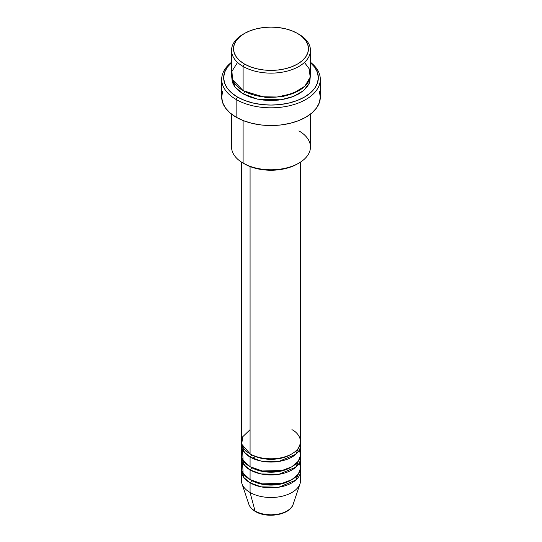 <?xml version="1.0" encoding="UTF-8"?>
<svg xmlns="http://www.w3.org/2000/svg" width="542" height="542" viewBox="0 0 542 542"><rect width="100%" height="100%" fill="white"/><g stroke="black" fill="none" stroke-linecap="round" stroke-linejoin="round"><path stroke-width="0.81" d="M292.545 505.672A22.581 13.035 180 0 1 255.031 510.991A1.972 1.138 120 0 0 255.397 511.506A1.972 1.138 -60 0 1 255.031 510.991A22.581 13.035 0 0 0 277.619 514.236A22.581 13.035 0 0 0 293.175 504.236C290.16 514.961 267.098 518.748 255.39 511.499C252.064 509.582 249.876 507.163 248.825 504.236A22.581 13.035 0 0 0 255.031 510.991L250.079 492.495L255.031 510.991A22.581 13.035 180 0 1 248.446 502.4M250.079 429.677L242.694 436.784L241.705 444.169L250.079 453.837A29.593 17.087 0 0 0 282.321 457.536A29.593 17.087 0 0 0 300.593 441.757L300.593 162.058M300.593 444.975A29.593 17.087 180 0 0 300.458 443.363L295.749 454.338L278.832 461.452L261.068 461.073L250.079 457.055A1.972 1.138 120 0 0 251.474 454.643A1.972 1.138 -60 0 1 250.079 457.055L243.846 451.771L241.542 443.363A29.593 17.087 180 0 0 241.407 444.975L241.407 454.643A29.593 17.087 0 0 0 250.079 466.723A29.593 17.087 0 0 0 282.321 470.422A29.593 17.087 0 0 0 300.593 454.643L300.593 444.975A29.593 17.087 180 0 1 282.321 460.761A29.593 17.087 180 0 1 250.079 457.055L250.079 466.723L250.079 457.055A29.593 17.087 180 0 1 241.407 444.975M242.62 449.806L243.053 460.26L250.079 466.723L262.321 470.971L282.111 470.476L291.772 466.811L298.263 461.283L300.573 455.212L299.38 449.806M300.593 457.861A29.593 17.087 180 0 0 300.458 456.249L295.749 467.224L278.832 474.338L261.068 473.952L250.079 469.941A1.972 1.138 120 0 0 251.474 467.529A1.972 1.138 -60 0 1 250.079 469.941L243.846 464.657L241.542 456.249A29.593 17.087 180 0 0 241.407 457.861L241.407 467.529A29.593 17.087 0 0 0 250.079 479.609A29.593 17.087 0 0 0 282.321 483.308A29.593 17.087 0 0 0 300.593 467.529L300.593 457.861A29.593 17.087 180 0 1 282.321 473.647A29.593 17.087 180 0 1 250.079 469.941L250.079 479.609L250.079 469.941A29.593 17.087 180 0 1 241.407 457.861M242.62 462.692L243.053 473.146L250.079 479.609L262.321 483.857L282.111 483.362L291.772 479.697L298.263 474.169L300.573 468.098L299.38 462.692M300.593 470.747A29.593 17.087 180 0 0 300.458 469.135L295.749 480.11L278.832 487.224L261.068 486.838L250.079 482.827A1.972 1.138 120 0 0 251.474 480.415A1.972 1.138 -60 0 1 250.079 482.827L243.846 477.543L241.542 469.135A29.593 17.087 180 0 0 241.407 470.747L241.407 480.415A29.593 17.087 0 0 0 250.079 492.495A29.593 17.087 0 0 0 282.321 496.194A29.593 17.087 0 0 0 300.593 480.415L300.593 470.747A29.593 17.087 180 0 1 282.321 486.533A29.593 17.087 180 0 1 250.079 482.827L250.079 492.495L250.079 482.827A29.593 17.087 180 0 1 241.407 470.747M237.552 62.432L231.922 71.368L232.593 79.721L243.101 90.616L243.101 66.456L244.496 64.044A37.479 21.639 180 0 1 244.496 33.441A37.479 21.639 180 0 1 297.504 33.441L291.826 30.745L285.343 28.746L278.31 27.513L271 27.1L263.69 27.513L256.657 28.746L250.174 30.745L244.496 33.441L239.835 36.721L236.373 40.46L234.239 44.519L233.521 48.739L234.239 52.96L236.373 57.018L239.835 60.765L244.496 64.044L250.174 66.734L256.657 68.732L263.69 69.965L271 70.379L278.31 69.965L285.343 68.732L291.826 66.734L297.504 64.044L302.165 60.765L305.627 57.018L307.761 52.96L308.479 48.739L307.761 44.519L305.627 40.46L302.165 36.721L297.504 33.441A37.479 21.639 180 0 1 297.504 64.044A37.479 21.639 180 0 1 244.496 64.044L243.101 66.456A39.451 22.778 0 0 0 298.899 66.456A39.451 22.778 0 0 0 298.899 34.241L298.899 34.241A39.451 22.778 180 0 1 310.451 50.352A39.451 22.778 180 0 1 286.101 71.395A39.451 22.778 180 0 1 243.101 66.456L243.101 90.616A39.451 22.778 0 0 0 286.101 95.555A39.451 22.778 0 0 0 310.451 74.511L310.451 50.352M298.899 130.886A39.451 22.778 180 0 1 298.899 163.101A39.451 22.778 180 0 1 243.101 163.101L244.496 163.908A37.479 21.639 0 0 0 297.504 163.908L291.826 166.597L285.343 168.596L278.31 169.829L271 170.242L263.69 169.829L256.657 168.596L250.174 166.597L243.101 163.101A39.451 22.778 0 0 0 286.101 168.04A39.451 22.778 0 0 0 310.451 146.99L310.451 114.145M236.129 99.477A49.315 28.475 0 0 0 303.31 100.853A49.315 28.475 0 0 0 310.451 62.262A49.315 28.475 180 0 1 320.315 79.342A49.315 28.475 180 0 1 289.875 105.649A49.315 28.475 180 0 1 236.129 99.477L236.129 117.194A49.315 28.475 0 0 0 289.875 123.366A49.315 28.475 0 0 0 320.315 97.059L319.373 102.614L316.562 107.96L312.009 112.878L305.871 117.194L298.398 120.737L289.875 123.366L280.62 124.985L271 125.534L261.38 124.985L252.125 123.366L243.602 120.737L236.129 117.194L236.129 99.477A49.315 28.475 180 0 1 221.685 79.342A49.315 28.475 180 0 1 231.549 62.262A49.315 28.475 0 0 0 236.129 99.477L237.525 97.059L236.129 99.477M310.451 62.621A47.344 27.337 180 0 1 300.973 98.895A47.344 27.337 180 0 1 237.525 97.059L244.699 100.46L252.884 102.987L261.766 104.545L271 105.067L280.234 104.545L289.116 102.987L297.301 100.46L304.475 97.059L310.363 92.919L314.739 88.19L317.436 83.068L318.344 77.73L317.436 72.398L314.739 67.269L310.363 62.547M244.496 91.388A1.972 1.138 -60 0 1 244.496 91.422L243.819 91.022L244.496 91.422A1.972 1.138 -60 0 1 243.101 93.841L234.943 86.977L231.644 76.124L232.301 82.174L234.55 86.449L238.195 90.385L243.101 93.841A1.972 1.138 120 0 0 244.496 91.422L266.088 97.574L282.572 96.706L298.181 91.022L282.572 96.706L266.088 97.574L244.496 91.422M250.079 166.557L250.079 453.837L250.079 166.557M243.101 120.541L243.101 163.101L243.101 120.541M293.175 504.236L300.058 483.647A29.593 17.087 180 0 1 279.672 496.75A29.593 17.087 180 0 1 250.079 492.495A29.593 17.087 180 0 1 241.942 483.647L248.825 504.236M263.087 513.992L271 514.9L278.913 513.992M244.496 33.441L243.101 34.241A39.451 22.778 0 0 0 243.101 66.456A39.451 22.778 180 0 1 231.549 50.352A39.451 22.778 180 0 1 243.819 33.841M231.549 50.352L231.549 74.511A39.451 22.778 0 0 0 243.101 90.616L262.314 96.733L277.057 97.018L292.687 93.542L304.8 86.259L310.18 77.181L309.197 68.814L304.448 62.432M231.637 62.547L227.261 67.269L224.564 72.398L223.656 77.73L224.564 83.068L227.261 88.19L231.637 92.919L237.525 97.059A47.344 27.337 180 0 1 231.549 62.621M310.356 76.117L309.699 82.174L307.45 86.449L303.805 90.385L298.899 93.841L292.917 96.672L286.101 98.78L278.696 100.074L271 100.514L263.304 100.074L255.899 98.78L249.083 96.672L243.101 93.841L257.565 99.152L280.932 99.775L293.479 96.449L303.534 90.622L309.225 83.366L310.356 76.124M221.685 79.342L221.685 97.059A49.315 28.475 0 0 0 236.129 117.194L229.991 112.878L225.438 107.96L222.627 102.614L221.685 97.059L222.627 91.503M319.373 91.503L320.315 97.059L320.315 79.342M231.549 114.145L231.549 146.99A39.451 22.778 0 0 0 243.101 163.101L243.101 163.101M241.407 162.058L241.407 441.757A29.593 17.087 0 0 0 250.079 453.837C255.357 457.854 276.149 462.611 291.921 453.837C307.124 444.731 298.886 432.726 291.921 429.677M291.203 480.009A27.615 15.948 180 0 1 251.474 480.415A27.615 15.948 0 0 0 287.314 482.001M291.203 467.123A27.615 15.948 180 0 1 251.474 467.529A27.615 15.948 0 0 0 287.314 469.115M291.203 454.237A27.615 15.948 180 0 1 251.474 454.643A27.615 15.948 0 0 0 287.314 456.228M245.553 450.477L244.34 452.387M256.027 456.493L252.172 458.159M245.553 463.363L244.34 465.273M298.899 34.241L297.504 33.441M298.899 163.101L297.504 163.908M297.66 465.273L296.447 463.363"/></g></svg>

